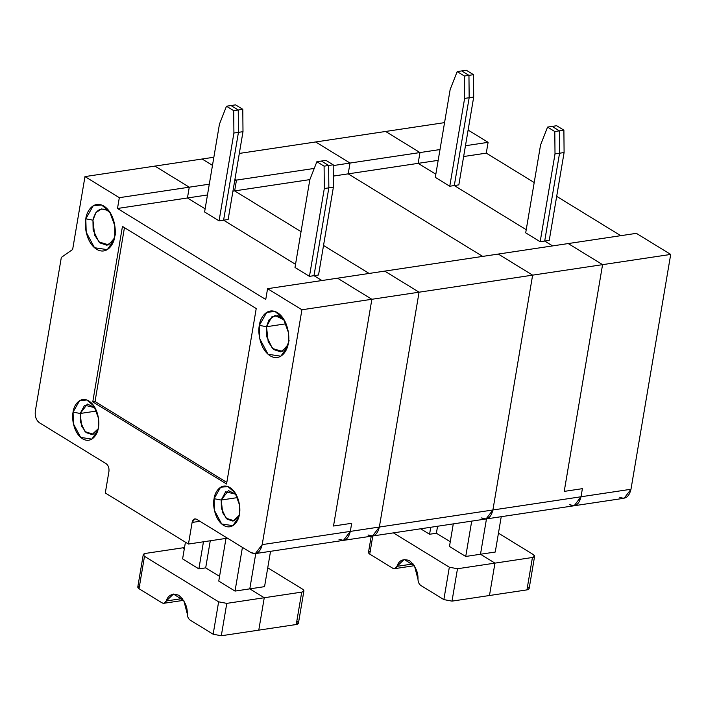 <?xml version="1.0" encoding="UTF-8"?>
<svg xmlns="http://www.w3.org/2000/svg" width="706" height="706" viewBox="0 0 706 706"><rect width="100%" height="100%" fill="white"/><g stroke="black" fill="none" stroke-linecap="round" stroke-linejoin="round"><path stroke-width="1.06" d="M294.993 267.477L309.846 179.651L294.993 267.477L309.457 276.355L313.993 275.667L321.918 280.529L313.993 275.667L328.846 187.849L313.993 275.667L309.457 276.355L294.993 267.477M154.923 166.095L189.27 187.187L187.443 197.98L205.128 208.835L187.443 197.98L117.496 208.482L265.747 299.485L267.565 288.692L337.512 278.19L371.868 299.282L333.514 526.023L351.685 523.296L350.317 531.397C348.358 539.181 344.59 541.829 338.995 539.34C344.59 541.829 348.358 539.181 350.317 531.397L262.2 544.617L301.921 309.775L267.565 288.692L265.747 299.485L117.496 208.482L119.323 197.68L84.976 176.597L72.647 249.474L61.325 257.425L35.3 411.289C34.815 416.381 36.174 420.194 39.351 422.709L106.244 463.78C108.371 465.457 109.271 467.999 108.945 471.396L105.3 492.991L188.458 544.044L192.111 522.449C192.888 519.334 194.397 518.275 196.639 519.272L250.877 552.569C256.472 555.057 260.249 552.401 262.2 544.617L255.343 553.601L250.877 552.569L196.639 519.272L194.856 518.857L192.111 522.449L188.458 544.044L105.3 492.991L108.945 471.396C109.271 467.999 108.371 465.457 106.244 463.78L39.351 422.709C36.174 420.194 34.815 416.381 35.3 411.289L61.325 257.425L72.647 249.474L84.976 176.597L119.323 197.68L117.496 208.482L187.443 197.98L189.27 187.187L119.323 197.68L189.27 187.187L154.923 166.095L84.976 176.597L154.923 166.095L189.27 187.187L187.443 197.98L205.128 208.835L187.443 197.98L207.476 194.971L187.443 197.98L189.27 187.187L209.303 184.178L189.27 187.187L154.923 166.095L202.128 159.009L154.923 166.095M231.012 105.547L238.249 109.986L238.451 132.349L223.599 220.175L295.523 264.326L223.599 220.175L219.063 220.863L204.599 211.976L219.451 124.159L226.476 106.227L231.012 105.547L226.476 106.227L233.704 110.665L238.249 109.986L231.012 105.547L238.249 109.986L233.704 110.665L233.915 133.037L238.451 132.349L238.249 109.986L231.012 105.547L235.557 104.867L231.012 105.547M321.406 161.039L328.643 165.478L328.846 187.849L328.643 165.478L324.098 166.157L324.31 188.528L328.846 187.849L324.31 188.528L309.457 276.355L324.31 188.528L324.098 166.157L316.87 161.718L309.846 179.651L316.87 161.718L324.098 166.157L328.643 165.478L321.406 161.039L316.87 161.718L321.406 161.039L328.643 165.478L321.406 161.039L325.951 160.359L321.406 161.039M255.766 553.53L249.792 588.866L264.256 597.744L258.775 630.14L221.305 635.762L226.785 603.374L264.256 597.744L249.792 588.866L255.766 553.53L249.792 588.866L235.027 591.081L264.556 586.651L270.53 551.315L264.556 586.651L249.792 588.866L255.766 553.53M182.898 547.803L184.328 548.686L182.898 547.803L145.427 553.425C142.921 553.981 142.612 554.951 144.501 556.328L218.631 601.83L226.785 603.374L218.631 601.83L213.15 634.226L221.305 635.762L213.15 634.226L218.631 601.83L144.501 556.328L143.247 554.669L145.427 553.425L184.522 547.565L182.898 547.803L184.328 548.686L182.898 547.803M223.599 220.175L238.451 132.349L233.915 133.037L219.063 220.863L223.599 220.175L295.523 264.326L223.599 220.175L238.451 132.349L238.249 109.986L242.793 109.306L235.557 104.867L242.793 109.306L242.996 131.669L228.144 219.495L223.599 220.175L228.144 219.495L242.996 131.669L238.451 132.349L223.599 220.175M204.599 211.976L219.063 220.863L233.915 133.037L233.704 110.665L226.476 106.227L219.451 124.159L204.599 211.976M122.447 226.414L256.225 308.548L226.555 483.998L92.768 401.873L122.447 226.414L92.768 401.873L95.036 401.529L124.45 227.65L95.036 401.529L92.768 401.873L226.555 483.998L256.225 308.548L122.447 226.414M73.071 412.127C73.503 406.285 79.513 395.51 88.93 400.999C98.249 407.009 99.828 422.453 98.381 427.668C97.957 433.502 91.948 444.286 82.531 438.788C73.212 432.787 71.633 417.343 73.071 412.127L73.406 423.838L80.669 437.411L91.877 439.106L97.702 430.625L98.381 427.668L98.452 418.217L94.022 406.126L86.82 399.993L79.557 400.708L73.071 412.127L80.21 413.478L84.632 405.2L95.001 407.724L87.412 404.044L80.21 413.478L73.071 412.127M85.814 218.825C86.3 212.153 93.174 199.833 103.932 206.108C114.584 212.974 116.393 230.624 114.743 236.581C114.248 243.252 107.383 255.572 96.625 249.297C85.964 242.432 84.164 224.782 85.814 218.825L86.194 232.203L94.498 247.718L107.303 249.65L113.957 239.969L114.743 236.581L114.813 225.788L109.757 211.968L101.523 204.952L93.218 205.773L85.814 218.825L92.954 220.166C95.389 210.441 100.111 207.123 107.1 210.238L110.727 213.539L107.1 210.238L101.523 208.941L95.901 212.647L92.954 220.166L85.814 218.825M214.086 498.701C214.518 492.859 220.528 482.074 229.944 487.572C239.263 493.582 240.843 509.017 239.396 514.233C238.972 520.075 232.962 530.85 223.546 525.361C214.227 519.351 212.647 503.907 214.086 498.701L214.421 510.403L221.684 523.984L232.901 525.67L238.716 517.198L239.396 514.233L239.466 504.79L235.036 492.691L227.835 486.558L220.572 487.272L214.086 498.701L221.225 500.042L225.646 491.773L236.016 494.288L228.426 490.617L221.225 500.042L214.086 498.701M259.367 325.369C259.861 318.697 266.727 306.378 277.484 312.652C288.136 319.518 289.945 337.168 288.295 343.125C287.81 349.805 280.935 362.125 270.177 355.842C259.526 348.976 257.716 331.335 259.367 325.369L259.755 338.748L268.051 354.271L280.864 356.195L287.51 346.514L288.295 343.125L288.375 332.332L283.309 318.512L275.084 311.496L266.78 312.317L259.367 325.369L266.506 326.719L271.845 316.809L277.89 315.617L284.28 320.083L275.084 315.494L268.915 319.995L266.506 326.719L259.367 325.369M226.82 482.427L95.036 401.529L226.82 482.427M98.16 428.816L93.174 434.252L85.073 431.631L80.352 421.694L80.21 413.478L81.64 426.106L86.097 432.593L91.992 434.552L98.16 428.816M96.563 411.024L80.21 413.478L96.563 411.024M114.425 238.178L108.592 244.832L98.875 241.929L93.13 230.059L92.954 220.166L94.648 235.204L99.952 242.935L106.977 245.264L113.136 240.764L115.546 234.039M239.175 515.38L234.189 520.825L226.088 518.195L221.366 508.267L221.225 500.042L222.655 512.671L227.111 519.166L233.006 521.125L239.175 515.38M237.578 497.589L221.225 500.042L237.578 497.589M287.977 344.722L282.144 351.376L272.437 348.482L266.691 336.603L266.506 326.719L268.209 341.757L273.513 349.479L280.529 351.817L286.698 347.308L289.107 340.592M286.08 323.78L266.506 326.719L286.08 323.78M227.456 538.193L188.458 544.044L227.456 538.193M199.913 521.275L192.111 522.449L199.913 521.275M255.343 553.601L343.451 540.372L350.317 531.397L351.685 523.296L333.514 526.023L371.868 299.282L301.921 309.775L262.2 544.617L350.317 531.397L343.451 540.372L338.995 539.34M337.512 278.19L267.565 288.692L301.921 309.775L371.868 299.282L337.512 278.19L384.726 271.104L337.512 278.19L371.868 299.282L419.073 292.196L384.726 271.104L419.073 292.196L371.868 299.282L333.514 526.023L351.685 523.296L350.317 531.397L379.351 527.038L350.317 531.397L351.685 523.296L333.514 526.023L371.868 299.282L337.512 278.19M242.423 547.379L235.027 591.081L218.763 581.091L235.027 591.081L242.423 547.379M219.557 576.378L205.684 567.862L198.871 568.886L182.598 558.896L185.431 542.182L182.598 558.896L198.871 568.886L205.684 567.862L219.557 576.378M143.247 554.669L137.776 587.057L139.02 588.725L144.501 556.328L139.02 588.725L162.08 602.88C163.889 603.789 165.283 603.153 166.272 600.974C168.187 594.955 172.379 593.049 178.83 595.282C184.743 600.647 187.558 606.842 187.275 613.876C187.408 616.735 188.343 618.8 190.09 620.071L213.15 634.226L190.09 620.071C188.343 618.8 187.408 616.735 187.275 613.876L183.825 600.674L173.473 594.037L163.871 603.286L162.08 602.88L139.02 588.725C137.132 587.339 137.441 586.368 139.947 585.821M182.386 598.556L166.272 600.974L182.386 598.556M297.173 621.615C299.07 622.992 298.762 623.963 296.246 624.519L258.775 630.14L264.256 597.744L226.785 603.374L221.305 635.762L258.775 630.14L264.256 597.744L249.792 588.866L264.256 597.744L301.727 592.122L296.246 624.519L298.426 623.274L303.907 590.887L301.727 592.122C304.233 591.575 304.542 590.604 302.653 589.219L303.907 590.887M225.982 538.413L218.763 581.091L225.982 538.413M210.273 540.77L205.684 567.862L210.273 540.77M203.46 541.793L198.871 568.886L203.46 541.793M369.123 273.451L323.533 245.459L369.123 273.451M301.047 231.656L234.648 190.894L232.936 191.149L234.648 190.894L236.475 180.101L234.763 180.357L236.475 180.101L234.966 179.165L236.475 180.101L234.648 190.894L301.047 231.656M318.538 274.987L313.993 275.667L321.918 280.529L313.993 275.667L328.846 187.849L328.643 165.478L333.188 164.798L325.951 160.359L333.188 164.798L328.643 165.478L328.846 187.849L333.391 187.161L333.188 164.798L333.391 187.161L328.846 187.849L313.993 275.667L318.538 274.987L333.391 187.161L318.538 274.987M212.48 165.363L202.128 159.009L212.48 165.363M481.58 517.939C487.175 520.428 490.952 517.78 492.903 509.988L532.624 275.146L602.571 264.653L532.624 275.146L498.277 254.063L568.224 243.561L498.277 254.063L532.624 275.146L498.277 254.063L532.624 275.146L492.903 509.988L581.02 496.768L574.154 505.743L581.02 496.768L492.903 509.988L532.624 275.146L419.073 292.196L384.726 271.104L498.277 254.063L384.726 271.104L419.073 292.196L532.624 275.146L492.903 509.988L379.351 527.038L492.903 509.988C490.952 517.78 487.175 520.428 481.58 517.939L486.046 518.972L492.903 509.988L486.046 518.972L372.494 536.013L379.351 527.038L419.073 292.196L379.351 527.038C377.401 534.821 373.624 537.469 368.029 534.98C373.624 537.469 377.401 534.821 379.351 527.038L372.494 536.013L368.029 534.98M242.996 131.669L242.793 109.306L238.249 109.986L238.451 132.349L242.996 131.669M302.653 589.219L267.742 567.792L302.653 589.219M296.246 624.519L301.727 592.122L264.256 597.744L258.775 630.14L296.246 624.519M482.675 256.402L348.199 173.852L333.285 176.094L348.199 173.852L350.026 163.051L333.188 165.583L350.026 163.051L315.679 141.968L239.316 153.431L315.679 141.968L350.026 163.051L348.199 173.852L482.675 256.402M309.863 179.606L234.648 190.894L309.863 179.606M314.241 168.425L236.475 180.101L234.648 190.894L236.475 180.101L314.241 168.425M213.856 157.253L202.128 159.009L213.856 157.253M234.966 179.165L236.475 180.101L234.966 179.165M419.073 292.196L379.351 527.038L419.073 292.196M418.146 163.351L348.199 173.852L418.146 163.351L419.973 152.558L350.026 163.051L348.199 173.852L350.026 163.051L419.973 152.558L385.626 131.466L315.679 141.968L350.026 163.051L315.679 141.968L385.626 131.466L419.973 152.558L418.146 163.351L435.831 174.214L418.146 163.351L419.973 152.558L385.626 131.466L444.559 122.623L385.626 131.466L419.973 152.558L440.006 149.548L419.973 152.558L418.146 163.351L438.179 160.35L418.146 163.351L435.831 174.214L418.146 163.351M552.621 245.909L544.697 241.046L540.161 241.726L525.696 232.848L540.161 241.726L555.013 153.899L554.801 131.537L547.574 127.089L540.549 145.021L525.696 232.848L540.549 145.021L547.574 127.089L552.118 126.409L547.574 127.089L554.801 131.537L559.346 130.848L552.118 126.409L559.346 130.848L554.801 131.537L555.013 153.899L559.558 153.22L559.346 130.848L559.558 153.22L544.697 241.046L552.621 245.909L544.697 241.046L559.558 153.22L555.013 153.899L540.161 241.726L544.697 241.046L559.558 153.22L559.346 130.848L552.118 126.409L556.655 125.73L563.891 130.169L559.346 130.848L559.558 153.22L564.094 152.54L563.891 130.169L564.094 152.54L549.242 240.358L564.094 152.54L559.558 153.22L544.697 241.046L549.242 240.358L544.697 241.046L552.621 245.909M526.226 229.706L454.302 185.554L449.766 186.234L435.302 177.356L449.766 186.234L464.619 98.408L464.407 76.036L457.179 71.597L450.154 89.53L435.302 177.356L450.154 89.53L457.179 71.597L464.407 76.036L464.619 98.408L469.163 97.728L468.952 75.357L464.407 76.036L468.952 75.357L461.724 70.918L457.179 71.597L461.724 70.918L468.952 75.357L469.163 97.728L454.302 185.554L526.226 229.706L454.302 185.554L469.163 97.728L464.619 98.408L449.766 186.234L454.302 185.554L469.163 97.728L468.952 75.357L461.724 70.918L466.26 70.238L473.497 74.677L473.7 97.04L458.847 184.866L473.7 97.04L473.497 74.677L466.26 70.238L461.724 70.918L468.952 75.357L473.497 74.677L468.952 75.357L469.163 97.728L473.7 97.04L469.163 97.728L454.302 185.554L458.847 184.866L454.302 185.554L526.226 229.706M486.046 518.972L624.122 498.251L630.979 489.267L581.02 496.768L630.979 489.267L670.7 254.425L602.571 264.653L670.7 254.425L636.353 233.342L568.224 243.561L602.571 264.653L564.218 491.394L582.388 488.667L581.02 496.768C579.07 504.552 575.293 507.199 569.698 504.711C575.293 507.199 579.07 504.552 581.02 496.768L582.388 488.667L564.218 491.394L582.388 488.667L581.02 496.768L582.388 488.667L564.218 491.394L602.571 264.653L568.224 243.561L602.571 264.653L564.218 491.394L602.571 264.653L568.224 243.561L636.353 233.342L670.7 254.425L630.979 489.267C629.028 497.05 625.251 499.707 619.656 497.218M449.466 546.47L453.278 523.887L449.466 546.47L465.731 556.46L449.466 546.47M527.876 586.986C529.774 588.372 529.465 589.333 526.95 589.889L452.008 601.133L443.853 599.597L420.794 585.442L443.853 599.597L449.334 567.209L393.41 532.88L449.334 567.209L457.488 568.745L494.959 563.123L480.495 554.245L465.731 556.46L480.495 554.245L486.469 518.91L480.495 554.245L494.959 563.123L457.488 568.745L452.008 601.133L489.479 595.511L494.959 563.123L489.479 595.511L494.959 563.123L480.495 554.245L486.469 518.91L480.495 554.245L494.959 563.123L489.479 595.511L526.95 589.889L532.43 557.493L494.959 563.123L532.43 557.493L526.95 589.889L529.129 588.645L534.61 556.257L532.43 557.493C534.936 556.946 535.245 555.975 533.357 554.598L534.61 556.257M372.794 535.969L369.732 554.095L392.783 568.251C394.592 569.16 395.987 568.533 396.975 566.353C398.89 560.326 403.082 558.428 409.533 560.652C415.446 566.018 418.261 572.213 417.978 579.247C418.111 582.115 419.046 584.18 420.794 585.442C419.046 584.18 418.111 582.115 417.978 579.247L414.528 566.044L404.176 559.408L396.975 566.353L413.089 563.926L396.975 566.353L394.575 568.665L392.783 568.251L369.732 554.095L372.794 535.969M437.57 526.244L436.387 533.242L450.26 541.749L436.387 533.242L437.57 526.244M429.575 534.257L436.387 533.242L429.575 534.257L430.757 527.267L429.575 534.257L420.661 528.785L429.575 534.257M471.714 521.125L465.731 556.46L471.714 521.125M371.224 536.207L368.479 552.436L369.732 554.095C367.835 552.71 368.144 551.748 370.65 551.192M449.334 567.209L443.853 599.597L452.008 601.133L457.488 568.745L449.334 567.209M468.113 130.063L488.102 142.33L486.275 153.131L534.204 182.545L486.275 153.131L488.102 142.33L468.113 130.063M556.681 196.347L620.75 235.68L556.681 196.347M498.445 533.162L533.357 554.598L498.445 533.162M495.259 552.03L480.495 554.245L495.259 552.03L501.234 516.695L495.259 552.03M574.154 505.743L569.698 504.711M465.466 145.727L488.102 142.33L465.466 145.727M463.639 156.529L486.275 153.131L463.639 156.529M552.118 126.409L559.346 130.848L563.891 130.169L556.655 125.73L552.118 126.409M183.613 600.329L163.871 603.286M372.494 536.013L343.451 540.372M414.316 565.7L394.575 568.665"/></g></svg>
